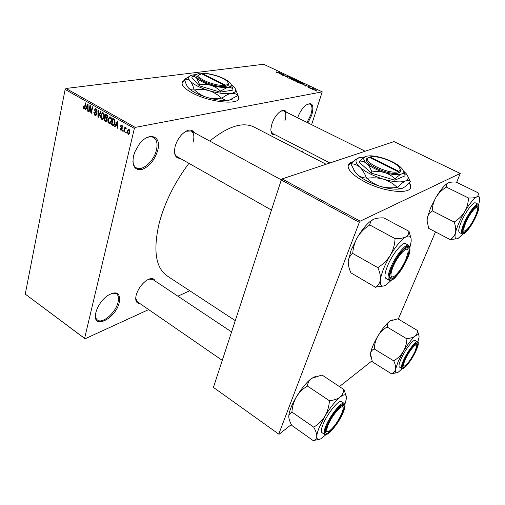 <?xml version="1.0" encoding="UTF-8"?>
<svg xmlns="http://www.w3.org/2000/svg" width="505" height="505" viewBox="0 0 505 505"><rect width="100%" height="100%" fill="white"/><g stroke="black" fill="none" stroke-linecap="round" stroke-linejoin="round"><path stroke-width="0.76" d="M237.918 95.565L237.975 96.051M297.641 117.753C299.585 112.445 302.243 108.31 305.62 105.349C312.241 101.486 314.312 104.68 311.831 114.944L307.936 122.86M307.053 122.418L310.859 114.736C312.582 109.074 312.317 105.513 310.064 104.055L307.318 104.175M157.718 150.446C154.543 160.356 149.227 166.726 141.779 169.56C134.677 170.419 131.919 165.911 133.49 156.026L134.822 151.923L139.02 144.55C148.861 130.953 162.004 135.794 157.718 150.446M132.859 160.906C133.067 164.276 134.204 166.574 136.274 167.811C142.202 171.65 153.892 161.246 156.398 150.187C157.825 143.906 156.866 139.677 153.526 137.505C151.443 136.419 148.931 136.621 145.995 138.092M119.256 302.463C115.601 319.45 91.266 330.567 95.893 312.513L96.404 310.745C98.563 304.78 102.149 299.812 107.148 295.854C116.541 290.337 120.575 292.54 119.256 302.463M95.464 315.227C95.508 317.5 96.184 319.109 97.497 320.063C102.559 324.21 115.784 312.589 118.037 302.287C119.016 298.146 118.479 295.299 116.428 293.752L111.277 293.449M184.83 80.175C182.703 81.071 181.819 82.378 182.166 84.082C182.892 86.828 186.37 89.846 192.613 93.135C210.831 102.944 241.756 105.356 238.657 97.187L237.943 95.546M238.581 98.791L238.568 97.497L237.754 95.697M139.822 303.492C136.262 303.372 135.031 300.639 136.142 295.305L136.186 295.122C137.972 289.27 141.267 284.473 146.071 280.73C150.692 277.681 153.722 277.794 155.161 281.058M135.7 298.341L137.284 301.744M180.127 158.349C175.317 158.216 173.625 154.385 175.058 146.854L175.14 146.507C176.384 142.025 178.568 138.073 181.686 134.646C187.342 129.248 191.534 128.579 194.255 132.645M174.484 151.917C174.774 154.24 175.652 155.811 177.116 156.645M274.973 134.677C272.138 135.088 270.775 133.168 270.882 128.933L271.804 124.23C273.457 119.287 275.913 115.342 279.164 112.388C282.579 109.673 284.971 109.598 286.354 112.16M270.939 131.047L272.542 133.434M235.273 320.631L167.332 276.046C155.553 267.953 152.889 250.101 159.353 222.484C165.009 201.842 174.869 182.128 188.939 163.336M209.758 141.053C227.913 126.345 242.608 121.642 253.845 126.944L254.362 127.216M352.799 161.802C349.283 162.793 347.762 164.624 348.235 167.3C349.409 171.719 354.908 176.542 364.724 181.775C385.561 192.91 413.721 194.823 410.679 185.436L409.517 182.734M410.439 187.929L410.546 185.764L409.309 182.949M312.784 89.322L312.033 89.208L312.784 89.322M311.85 88.482L310.493 88.476L312.374 88.141L313.517 88.722L311.85 88.482M310.146 88.078L309.388 87.958L310.146 88.078M309.363 87.573L307.324 86.873L308.934 87.397L308.366 86.576L309.767 86.892L310.114 87.403L308.725 86.797L309.363 87.573M304.231 85.023L306.889 85.099L305.5 86.121L305.102 85.932L305.55 85.642L304.231 85.023M297.912 82.561L297.249 82.031L297.773 81.659L300.608 82.119L301.289 82.662L299.402 83.003L297.912 82.561M291.72 79.632L291.063 79.115L291.6 78.742L294.434 79.209L295.097 79.739L293.197 80.08L291.72 79.632M276.222 72.316L275.837 72.013L276.267 71.824L277.15 72.436L279.776 72.322L276.222 72.316M311.61 124.678L322.234 91.853L135.258 127.393L134.368 128.44L84.6 338.35L85.067 338.779L25.25 294.106L84.6 338.35M322.234 91.853L263.648 64.261L66.004 88.463L135.258 127.393M278.968 73.099L281.651 73.206L280.149 74.147L279.757 73.964L280.243 73.698L278.968 73.099M283.084 74.21L280.938 74.519L283.248 73.957L283.646 74.147L283.059 75.195L285.571 75.056L282.901 75.447L282.497 75.258L283.084 74.21L282.731 75.365M287.787 77.297L285.192 76.369L287.408 77.12L286.733 76.028L288.513 76.419L289.119 76.874L288.841 77.069L288.216 76.47L286.941 76.305L287.787 77.297M292.704 78.414L288.513 78.098L290.066 77.17L290.451 77.353L288.986 78.13L292.704 78.414M296.833 81.539L293.74 80.566L296.378 80.15L298.139 81.116L296.833 81.539L296.965 81.191M303.827 84.48L299.951 83.502L302.571 83.066L304.427 84.12L303.827 84.48M316.079 90.49L313.485 89.738L315.953 89.808L316.483 90.231L316.079 90.49M316.433 91.045L315.675 90.932L316.433 91.045M189.741 290.747L177.893 296.189M148.672 309.59L85.067 338.779M126.326 132.177L126.111 133.086L125.657 132.828L125.865 131.919L126.326 132.177M124.842 129.646L124.287 132.045L123.832 131.786L124.905 127.153L125.36 127.412L125.189 128.15L125.783 127.595L126.307 128.131L126.016 128.724L125.562 128.409L125.145 128.75L124.842 129.646M123.195 130.397L122.986 131.306L122.532 131.047L122.74 130.138L123.195 130.397M122.141 129.23L121.2 130.252L120.695 130.094L119.931 127.98L120.878 129.45L121.661 129.084L120.455 126.029L121.295 125.139L121.781 125.29L122.532 127.216L121.642 125.96L120.929 126.193L122.141 129.23M115.935 125.152L115.121 126.818L114.648 126.553L117.457 120.973L117.936 121.244L117.93 128.421L117.457 128.156L117.501 126.035L115.935 125.152L117.053 124.943M109.004 123.428L107.944 121.705L107.982 119.287L109.882 116.75L110.45 116.926C111.586 118.037 111.914 119.451 111.447 121.168L110.494 123.188L109.004 123.428L110.526 123.157M101.72 119.275L100.672 117.564L100.703 115.153L102.578 112.621L103.134 112.792C104.257 113.896 104.585 115.304 104.131 117.015L103.19 119.028L101.72 119.275L103.203 119.022M83.59 108.935L83.009 108.114L83.066 106.46L83.508 106.624L83.761 108.215L84.322 108.007L85.446 102.894L85.882 103.14L84.998 107.401L83.956 109.055L83.59 108.935L84.474 108.802M134.368 128.44L65.126 89.442L25.25 294.106M86.222 108.253L85.459 109.913L85.01 109.654L87.624 104.125L88.078 104.383L88.148 111.441L87.693 111.188L87.712 109.105L86.222 108.253L87.359 108.083M90.13 106.946L89.076 111.971L88.64 111.725L89.959 105.444L90.427 105.709L91.19 111.788L92.257 106.744L92.693 106.991L91.361 113.278L90.9 113.013L90.13 106.946L90.572 106.883M96.594 114.3L95.451 115.544L94.839 115.348L93.848 112.407L94.302 112.571L95.035 114.641L95.47 114.78L96.152 114.067L94.53 109.869L95.603 108.676L96.139 108.846L97.055 111.479L95.596 109.459L94.959 110.86L96.247 112.426L96.594 114.3M101.114 111.744L98.368 117.267L97.938 117.027L97.995 109.983L98.45 110.241L98.286 116.396L100.653 111.485L101.114 111.744M107.205 120.222L106.126 121.541L104.074 120.525L105.457 114.199L106.839 114.976L107.716 117.267L106.94 118.322L107.205 120.222M115.115 123.201L113.417 125.676L111.378 124.691L112.804 118.347L114.749 119.578L115.115 123.201M129.88 132.55L128.497 134.412L128.024 134.273L127.304 131.142L128.687 129.324L129.147 129.463L129.88 132.55M303.391 149.297L302.47 152.062M372.015 360.841L339.562 386.483M291.385 424.553L279.031 434.313L213.432 387.398L279.031 434.313M456.716 182.255L460.238 173.442L394.007 141.602L282.125 178.915L360.172 221.171L359.32 222.339L278.798 433.991M359.32 222.339L281.285 180.007L213.432 387.398M460.238 173.442L360.172 221.171M435.506 231.928L398.3 319.053M281.285 180.007L282.125 178.915M352.313 162.231L348.292 165.217M65.126 89.442L66.004 88.463M193.194 141.817C194.539 136.331 193.844 132.701 191.105 130.934L185.815 131.281M284.896 120.758C286.398 115.613 286.064 112.337 283.898 110.942L281.014 111.075M152.674 279.404L148.861 279.126M184.899 80.421L182.128 82.852M83.565 108.026L83.009 108.114M84.865 107.925L84.322 108.007M85.623 109.56L85.01 109.654M88.141 111.119L87.693 111.188M88.122 109.042L87.712 109.105M87.302 106.006L86.519 107.603L87.719 108.285L87.75 104.926L87.302 106.006M88.085 104.876L87.75 104.926M88.116 108.228L87.719 108.285M89.139 111.649L88.64 111.725M91.695 111.706L91.19 111.788M91.437 112.924L90.9 113.013M96.24 115.121L94.839 115.348M96.644 113.985L96.152 114.067M95.085 109.781L94.53 109.869M97.099 111.233L96.6 111.308M96.783 109.465L95.994 109.591M98.538 116.926L97.938 117.027M98.847 116.302L98.286 116.396M101.145 117.482L100.672 117.564M101.227 115.071L100.703 115.153M102.976 113.537L102.553 113.404L101.145 115.418L101.877 118.536L102.3 118.662L103.689 116.743L103.815 115.203L102.976 113.537L103.765 113.41M104.282 115.127L103.815 115.203M104.2 116.655L103.689 116.743M105.191 120.329L104.074 120.525M105.741 115.19L105.324 117.084L106.694 117.766L107.249 117.122L106.517 115.626L105.741 115.19L106.883 115.001M107.754 117.034L107.249 117.122M105.16 117.823L104.674 120.038L106.094 120.758L106.757 119.975L106.037 118.322L105.16 117.823L106.296 117.633M107.3 118.107L106.037 118.322M107.262 119.887L106.757 119.975M107.104 120.581L106.296 120.72M108.423 121.623L107.944 121.705M108.512 119.199L107.982 119.287M110.292 117.671L109.85 117.539L108.43 119.552L109.162 122.683L109.598 122.816L111.005 120.891L111.138 119.35L110.292 117.671L111.081 117.532M111.611 119.268L111.138 119.35M111.523 120.802L111.005 120.891M114.313 125.145L112.691 125.436M112.495 124.489L111.378 124.691M113.082 119.344L111.996 124.205L113.436 124.88L114.136 124.381L114.667 122.936L114.496 120.285L113.082 119.344L114.218 119.148M114.793 119.635L113.877 119.792M115.089 120.177L114.496 120.285M115.19 122.841L114.667 122.936M114.799 124.268L114.136 124.381M115.31 126.433L114.648 126.553M117.93 128.068L117.457 128.156M117.93 125.96L117.501 126.035M117.097 122.879L116.257 124.495L117.513 125.208L117.583 121.793L117.097 122.879M117.936 121.73L117.583 121.793M117.93 125.133L117.513 125.208M121.875 129.873L120.695 130.094M122.185 128.983L121.661 129.084M122.197 128.491L121.636 128.598M121.093 125.915L120.455 126.029M122.557 126.944L122.059 127.039M122.336 125.833L121.642 125.96M123.069 130.94L122.532 131.047M124.369 131.685L123.832 131.786M126.218 127.961L125.189 128.15M126.193 128.358L125.707 128.453M126.199 132.72L125.657 132.828M129.248 134.027L128.024 134.273M127.866 131.035L127.304 131.142M128.983 130.12L127.765 131.401L128.44 133.692L129.406 132.335L128.983 130.12L129.671 129.987M129.943 132.228L129.406 132.335M276.128 72.272L276.267 71.824M281.102 73.547L281.266 73.023M280.111 74.128L280.243 73.698M280.534 73.162L279.404 73.111L280.433 73.591L281.209 73.168L280.534 73.162M281.089 73.56L281.209 73.168M280.288 74.058L280.433 73.591M282.8 75.403L283.248 73.957M285.382 76.596L285.521 76.148M286.625 76.362L286.733 76.028M287.736 77.297L287.856 76.93M289.92 77.637L290.066 77.17M291.379 79.449L291.6 78.742M294.131 79.26L291.53 79.184L294.156 79.923L294.623 79.657L294.131 79.26M294.478 80.112L294.592 79.758M296.448 80.371L295.659 80.497L297.653 81.021L296.448 80.371M296.618 81.557L296.788 81.015M295.356 80.547L294.428 80.699L296.618 81.248L295.356 80.547M297.546 82.359L297.773 81.659M300.305 82.17L297.716 82.1L300.349 82.845L300.81 82.574L300.305 82.17M300.664 83.035L300.778 82.675M303.991 84.449L304.18 83.855M302.647 83.293L300.639 83.628L303.448 84.303L303.928 84.032L302.647 83.293M306.295 85.541L306.491 84.909M305.411 86.077L305.55 85.642M305.777 85.067L304.666 85.029L305.727 85.528L306.447 85.067L305.777 85.067M305.544 86.09L305.727 85.528M313.731 90.01L313.908 89.48M315.675 89.852L313.965 89.852L315.675 90.313L316.004 90.117L315.675 89.852M406.014 259.198L408.008 252.348C409.321 243.53 397.839 254.659 392.865 267.303C389.803 275.736 390.434 278.608 394.758 275.913C398.925 272.277 402.674 266.703 406.014 259.198M406.134 247.797L406.815 247.93L407.699 249.805L406.815 247.93L406.134 247.797M392.297 277.068L390.289 277.333L389.759 276.791L390.289 277.333L392.297 277.068M375.556 287.32L350.95 272.864C349.024 268.698 348.115 264.866 348.235 261.375L351.07 250.272L357.508 237.135C360.545 232.35 364.503 228.38 369.389 225.217L369.591 224.876L395.238 238.739L395.03 239.086C394.733 244.761 393.168 250.152 390.333 255.271C387.234 260.163 383.188 264.197 378.201 267.366L377.961 267.959C379.88 272.34 380.688 276.267 380.391 279.745C379.81 283.008 378.207 285.458 375.587 287.092L383.674 286M348.235 261.375L348.317 260.643C348.848 257.695 350.268 255.353 352.559 253.617L352.787 253.03C353.147 247.425 354.725 242.129 357.508 237.135C361.782 230.084 366.024 224.832 370.222 221.386L373.302 219.372C375.928 218.248 379.406 217.75 383.743 217.876L408.823 231.202C409.069 233.556 408.097 235.437 405.906 236.839C403.407 238.095 399.909 238.695 395.409 238.644L395.238 238.739M391.381 280.224L386.186 284.833C381.736 287.522 379.804 285.824 380.391 279.745C381.433 273.053 384.747 264.891 390.333 255.271C396.09 245.834 401.279 239.692 405.906 236.839C409.789 234.857 411.531 236.454 411.133 241.624L409.946 247.355M406.86 258.68C401.311 272.643 388.332 285.502 389.816 275.206L391.956 267.858C395.693 259.362 399.928 253.005 404.663 248.782C409.77 245.619 410.502 248.921 406.86 258.68M405.673 243.707L405.597 243.669C402.592 241.497 392 254.57 387.367 266.356C384.703 273.199 384.255 277.258 386.009 278.533L389.001 280.231M410.716 237.356L408.981 231.113M352.578 253.371L377.992 267.713M369.591 224.876L371.03 221.133L373.302 219.372M378.201 267.366L377.961 267.959M395.409 238.644L395.03 239.086M475.186 216.576C476.575 213.426 477.332 210.983 477.459 209.24C478.046 203.641 470.161 212.472 465.97 222.257C463.047 229.44 463.047 232.18 465.963 230.476C469.031 227.768 472.099 223.134 475.186 216.576M476.348 206.375L477.124 207.738L476.348 206.375M464.43 231.113L462.833 231.271L464.43 231.113M450.365 239.698L428.72 228.374L427.11 221.013L427.287 218.078L430.374 208.401L435.992 197.291C438.517 193.301 441.862 189.962 446.022 187.279L446.186 186.995L468.596 198.042L468.425 198.332C468.28 203.004 467.043 207.467 464.701 211.715C462.125 215.78 458.723 219.164 454.487 221.853L454.266 222.358C455.655 226.133 456.072 229.573 455.497 232.679C454.683 235.614 452.985 237.887 450.409 239.496L457.057 238.808M427.432 223.532L426.977 220.559L427.287 218.078C427.95 215.124 429.534 212.757 432.027 210.976L432.236 210.478C432.431 205.851 433.681 201.457 435.992 197.291C439.786 191.004 443.289 186.572 446.496 184.009L448.162 182.949C450.031 182.166 452.682 181.876 456.122 182.078L478.09 192.777C478.652 194.551 478.184 195.934 476.682 196.918C474.908 197.79 472.257 198.137 468.716 197.979L468.596 198.042M462.782 234.042L458.458 238.145C455.352 239.989 454.367 238.164 455.497 232.679C456.981 226.713 460.049 219.725 464.701 211.715C469.429 203.887 473.425 198.957 476.682 196.918C478.822 195.788 479.845 196.647 479.737 199.494L478.702 204.733M475.779 216.209C471.083 227.073 462.208 237.148 462.839 230.716C462.984 228.809 463.817 226.12 465.339 222.642C468.817 215.187 472.308 209.891 475.798 206.76C479.195 204.803 479.188 207.953 475.779 216.209M475.47 202.909L475.426 202.884C473.4 201.495 465.629 211.759 461.488 221.398C458.786 227.805 458.085 231.517 459.398 232.534L462.037 233.897M432.065 210.762L454.311 222.143M446.186 186.995L446.938 183.864L448.162 182.949M454.487 221.853L454.266 222.358M468.716 197.979L468.425 198.332M328.042 425.166C325.933 430.771 326.388 432.709 329.405 430.992C333.988 427.23 338.098 421.416 341.74 413.544L343.072 409.22C344.599 401.323 332.372 414.125 328.042 425.166M327.505 431.661L325.599 431.497L327.505 431.661M341.973 405.521L342.882 407.257L341.973 405.521M325.845 434.723L321.729 438.233C318.415 440.354 316.774 439.71 316.799 436.301C316.9 434.205 317.67 431.371 319.109 427.792L324.949 416.234C322.139 420.684 318.51 424.257 314.059 426.952L313.87 427.438C315.795 430.929 316.774 433.89 316.799 436.301C316.578 438.51 315.448 439.937 313.409 440.581L318.459 439.457M314.059 426.952L313.87 427.438M327.101 425.961C331.223 416.991 335.888 410.35 341.09 406.045C344.618 404.05 345.13 406.304 342.624 412.793C337.813 424.983 323.976 439.729 325.693 430.55L327.101 425.961M341.513 401.652L341.468 401.62C339 399.228 327.158 413.791 322.96 424.566C321.18 429.061 320.852 431.75 321.963 432.633L324.595 434.458M313.403 440.739L291.89 425.5C289.971 422.142 288.929 419.232 288.765 416.77L289.011 415.028L291.764 411.973L313.876 427.268M291.764 411.973L291.953 411.657C292.37 406.342 293.853 401.399 296.403 396.823C299.162 392.461 302.722 388.938 307.078 386.243L307.261 385.934L329.569 400.831L329.38 401.147C329.014 406.525 327.537 411.556 324.949 416.234C330.213 407.56 335.244 401.191 340.048 397.119C337.46 399.032 334.026 400.225 329.746 400.692L329.569 400.831M307.261 385.934L307.444 385.801C307.816 382.765 309.212 380.278 311.642 378.34L322.02 375L343.735 389.456C343.589 392.486 342.365 395.036 340.048 397.119C344.562 393.654 346.683 394.121 346.405 398.521L344.896 404.473M346.291 396.236L343.905 389.323M288.765 416.77L288.936 414.618C289.763 409.833 292.25 403.899 296.403 396.823C301.586 388.326 306.668 382.165 311.642 378.34L315.846 376.301M329.746 400.692L329.38 401.147M405.161 359.743C403.034 364.881 403.066 366.845 405.256 365.633C408.545 362.842 411.815 358.083 415.053 351.354L416.675 346.291C417.433 341.064 408.943 350.887 405.161 359.743M403.987 366.024L402.687 366.169L403.987 366.024M415.931 343.817L416.417 345.041L415.931 343.817M402.144 368.65L398.489 372.027C396.002 373.624 395.03 372.696 395.566 369.243L398.186 361.466L403.35 351.499C400.983 355.261 397.877 358.31 394.033 360.652L393.849 361.081C395.282 364.206 395.851 366.927 395.566 369.243C395.055 371.39 393.755 372.892 391.659 373.75L396.545 372.797M394.033 360.652L393.849 361.081M404.486 360.317C408.16 352.641 411.872 347.213 415.615 344.019C418.153 342.636 418.184 344.902 415.697 350.811C411.461 360.652 401.892 371.863 402.706 365.86L404.486 360.317M415.173 340.509L415.135 340.49C413.38 338.924 404.789 350.154 400.957 359.15C399.019 363.676 398.514 366.308 399.442 367.053L401.797 368.511M391.634 373.902L372.368 361.851L370.493 353.67C370.885 351.486 372.09 349.902 374.117 348.911L393.875 360.923M374.136 348.747L374.293 348.482C374.546 344.056 375.739 339.903 377.885 336.033C380.215 332.341 383.27 329.323 387.045 326.981L406.923 338.874C406.714 343.349 405.521 347.554 403.35 351.499C407.743 344.208 411.682 339.076 415.16 336.103C413.279 337.473 410.628 338.274 407.207 338.502L407.08 338.602M387.202 326.716L387.335 326.621C387.259 324.33 388.092 322.48 389.828 321.066L397.877 318.807L417.288 330.409C417.515 332.7 416.808 334.6 415.16 336.103C417.932 333.95 419.232 334.323 419.055 337.22L417.837 342.163M418.815 335.251L417.408 330.314M370.594 356.315L370.493 353.67C371.213 349.157 373.675 343.28 377.885 336.033C382.222 328.862 386.205 323.875 389.828 321.066L392.297 319.842M407.207 338.502L406.923 338.874M199.456 74.588L198.086 75.504C194.52 79.115 215.869 87.801 225.11 86.424L226.114 86.286L225.666 85.162L202.587 73.673L201.987 74.001M225.666 85.162C228.241 84.569 228.797 83.388 227.326 81.608C224.144 77.618 209.461 72.916 202.587 73.673M226.101 86.273C228.746 85.68 229.384 84.48 228.014 82.681M196.312 74.172L192.152 76.735C193.737 76.28 195.214 76.703 196.584 77.991L199.664 84.733L199.368 85.844L220.205 92.125L232.704 90.136L233.013 89.05L230.81 83.786M192.152 76.735L191.868 77.827L199.368 85.844M199.664 84.733L206.027 84.329L211.601 85.408L215.281 87.106L218.652 89.423L220.515 91.014L220.205 92.125M220.515 91.014L227.585 87.34C229.762 87.112 231.574 87.687 233.013 89.05M195.77 74.639L193.964 74.79C191.464 75.112 189.836 75.788 189.066 76.823C188.27 77.966 188.649 79.392 190.189 81.09C193.693 84.613 199.955 87.788 208.969 90.622C218.084 93.248 225.464 94.182 231.101 93.419C235.81 92.497 236.914 90.509 234.408 87.447L231.416 84.859M194.122 89.776C192.033 90.25 190.132 89.619 188.416 87.895L188.346 87.813C186.755 85.844 185.512 83.022 184.603 79.361C186.597 78.831 188.453 79.405 190.189 81.09C191.831 83.035 193.144 85.926 194.122 89.776L194.539 89.991C199.323 89.107 204.134 89.322 208.969 90.622C213.672 92.181 217.857 94.681 221.518 98.115C216.721 98.986 211.917 98.772 207.1 97.478C202.423 95.931 198.231 93.431 194.539 89.991M238.051 95.464L229.182 100.173C226.391 100.539 223.999 99.876 222.017 98.178C225.211 95.596 228.241 94.012 231.101 93.419C233.891 93.097 236.207 93.778 238.051 95.464L235.273 88.653M189.924 76.028L184.603 79.361M221.518 98.115L222.017 98.178M232.218 99.195L229.182 100.173C223.545 100.994 216.184 100.091 207.1 97.478C198.118 94.656 191.887 91.462 188.416 87.895L187.532 86.734M215.711 75.485C209.146 73.572 203.685 72.827 199.33 73.25L195.669 74.772L196.584 77.991C199.279 80.636 204.026 83.022 210.831 85.156C217.712 87.15 223.292 87.876 227.585 87.34C231.189 86.677 232.048 85.194 230.16 82.883L229.712 82.41C226.884 79.822 222.213 77.511 215.711 75.485M224.681 85.307C215.9 86.576 195.744 78.376 199.096 74.967L201.577 73.799L224.681 85.307L225.11 86.424M368.372 157.573L366.845 158.576C361.795 163.336 390.106 176.283 398.546 172.931L399.354 172.622L398.843 171.359L369.957 156.979L369.18 157.295M398.843 171.359C400.471 170.438 400.497 169.011 398.925 167.073C394.55 161.379 376.13 154.984 369.957 156.979M399.335 172.609C400.869 171.757 401.071 170.463 399.935 168.727M365.74 156.499L363.19 158.002L359.661 161.082C362.18 160.956 364.559 161.789 366.794 163.588C368.909 165.608 370.62 168.405 371.914 171.984L371.465 173.177L394.765 180.184L404.783 175.961L405.244 174.799L403.16 170.538M359.661 161.082L359.232 162.257L371.465 173.177M371.914 171.984C376.231 171.264 380.492 171.466 384.69 172.59C388.749 173.941 392.259 176.075 395.232 178.997L394.765 180.184M395.232 178.997C397.549 176.516 399.613 174.856 401.424 174.01C403.141 173.398 404.417 173.663 405.244 174.799M364.913 156.891L359.118 157.629L356.618 159.22C355.185 161.19 356.271 163.847 359.869 167.18C365.437 171.959 373.309 175.955 383.478 179.161C393.603 182.059 400.976 182.646 405.584 180.929C408.697 179.433 408.905 177.002 406.197 173.644L403.495 170.98M366.441 178.019C363.082 178.025 359.996 176.838 357.193 174.446L355.249 172.306L350.842 163.835C354.024 163.727 357.035 164.838 359.869 167.18C362.571 169.794 364.762 173.404 366.441 178.019L366.971 178.29C372.545 177.413 378.049 177.703 383.478 179.161C388.73 180.897 393.288 183.631 397.157 187.368C391.558 188.232 386.06 187.936 380.663 186.484C375.436 184.761 370.878 182.027 366.971 178.29M410.451 181.762L405.256 186.579L402.719 188.138C400.509 189.015 398.824 188.769 397.656 187.405C400.635 184.205 403.274 182.046 405.584 180.929C407.775 180.108 409.397 180.386 410.451 181.762L407.813 176.283M358.657 157.8L355.261 159.795L350.842 163.835M397.157 187.368L397.656 187.405M402.195 188.346C397.448 189.867 390.27 189.242 380.663 186.484C370.531 183.29 362.71 179.275 357.193 174.446L353.866 170.261M382.455 157.932C375.196 155.824 369.729 155.306 366.062 156.38L364.212 157.573C363.152 159.062 364.01 161.07 366.794 163.588C371.049 167.174 377.014 170.172 384.69 172.59C392.322 174.78 397.902 175.254 401.424 174.01C403.817 172.912 403.994 171.094 401.948 168.556L399.922 166.568C395.56 163.083 389.74 160.205 382.455 157.932M368.031 157.712L369.13 157.27L398.054 171.681L398.546 172.931M369.13 157.27L368.031 158.084C363.284 162.572 390.024 174.806 398.054 171.681M85.055 107.129L84.556 107.205M88.097 106.302L87.725 106.359M96.019 112.148L95.319 112.255M99.289 115.418L98.69 115.512M106.877 121.055L105.444 121.307M107.426 115.475L106.517 115.626M117.936 123.176L117.539 123.245M122.027 127.942L121.251 128.087M280.73 73.78L280.862 73.345M305.954 85.787L306.125 85.257M407.466 258.308L399.07 272.984C395.131 277.1 394.411 280.262 389.071 280.275C387.341 279.012 387.815 274.954 390.498 268.111C395.162 256.313 405.742 243.195 408.703 245.348C410.704 248.283 410.306 252.569 407.51 258.194M407.453 258.314C411.051 248.864 410.685 244.988 406.355 246.699C401.02 250.657 396.008 257.84 391.318 268.25C387.808 277.857 388.313 281.563 392.846 279.366C398.098 275.257 402.965 268.237 407.453 258.314M476.202 215.951C471.992 225.337 464.777 235.412 462.081 233.916C460.781 232.912 461.501 229.201 464.221 222.787C468.381 213.142 476.146 202.852 478.147 204.228C479.744 205.56 479.106 209.449 476.228 215.887M476.196 215.951C479.611 207.782 479.845 204.209 476.916 205.238C473.097 208.167 469.088 214.057 464.897 222.92C456.684 241.232 468.697 233.316 476.196 215.951M343.242 412.269C346.108 404.644 345.224 402.46 340.591 405.711C335.124 410.836 330.409 417.774 326.445 426.523C319.072 444.141 336.74 428.676 343.242 412.269L334.67 426.858C330.642 431.163 329.405 434.609 324.639 434.489C323.547 433.612 323.888 430.929 325.681 426.428C329.904 415.653 341.733 401.039 344.164 403.407L341.468 401.62M416.145 350.426C423.316 334.929 410.698 345.281 404.006 360.722C397.012 376.301 409.826 365.083 416.145 350.426C412.219 359.188 404.271 370.209 401.828 368.53C400.913 367.791 401.431 365.159 403.375 360.633C407.232 351.631 415.811 340.37 417.547 341.923L415.135 340.49M253.845 126.944L326.078 164.258M410.546 185.764L410.679 185.436M84.064 108.253L84.802 108.146M95.679 114.749L96.505 114.61M95.596 109.459L96.663 109.295M95.451 115.544L95.767 115.493M102.294 119.445L102.673 119.382M102.553 113.404L103.639 113.227M102.572 118.618L103.632 118.435M109.591 123.605L109.983 123.536M109.85 117.539L110.948 117.349M109.882 122.765L110.948 122.576M113.417 125.676L113.77 125.606M113.669 124.842L114.616 124.672M121.345 129.526L122.096 129.381M121.301 125.846L122.229 125.676M125.562 128.409L126.231 128.283M128.497 134.412L128.819 134.349M128.731 130.044L129.602 129.88M128.636 133.655L129.589 133.465M303.896 84.152L303.783 84.486M315.972 90.199L315.871 90.521M191.105 130.934L281.373 179.894M177.009 156.582L271.45 210.048M408.703 245.348L405.597 243.669M370.222 221.386L371.03 221.133M365.166 151.222L283.898 110.942M329.954 162.964L271.412 132.847M478.147 204.228L475.426 202.884M426.977 220.559L427.11 221.013M446.496 184.009L446.938 183.858M222.276 360.355L136.015 300.866M231.58 331.924L152.605 279.36M343.312 412.118C345.243 407.592 345.527 404.688 344.164 403.407M288.936 414.618L289.011 415.028M416.189 350.337C418.386 343.842 418.841 341.033 417.547 341.923M189.066 76.823L184.975 79.014M195.669 74.772L192.582 76.425M199.096 74.967L198.086 75.504M356.618 159.22L355.261 159.795M364.212 157.573L363.19 158.002M368.031 158.084L366.845 158.576"/></g></svg>
